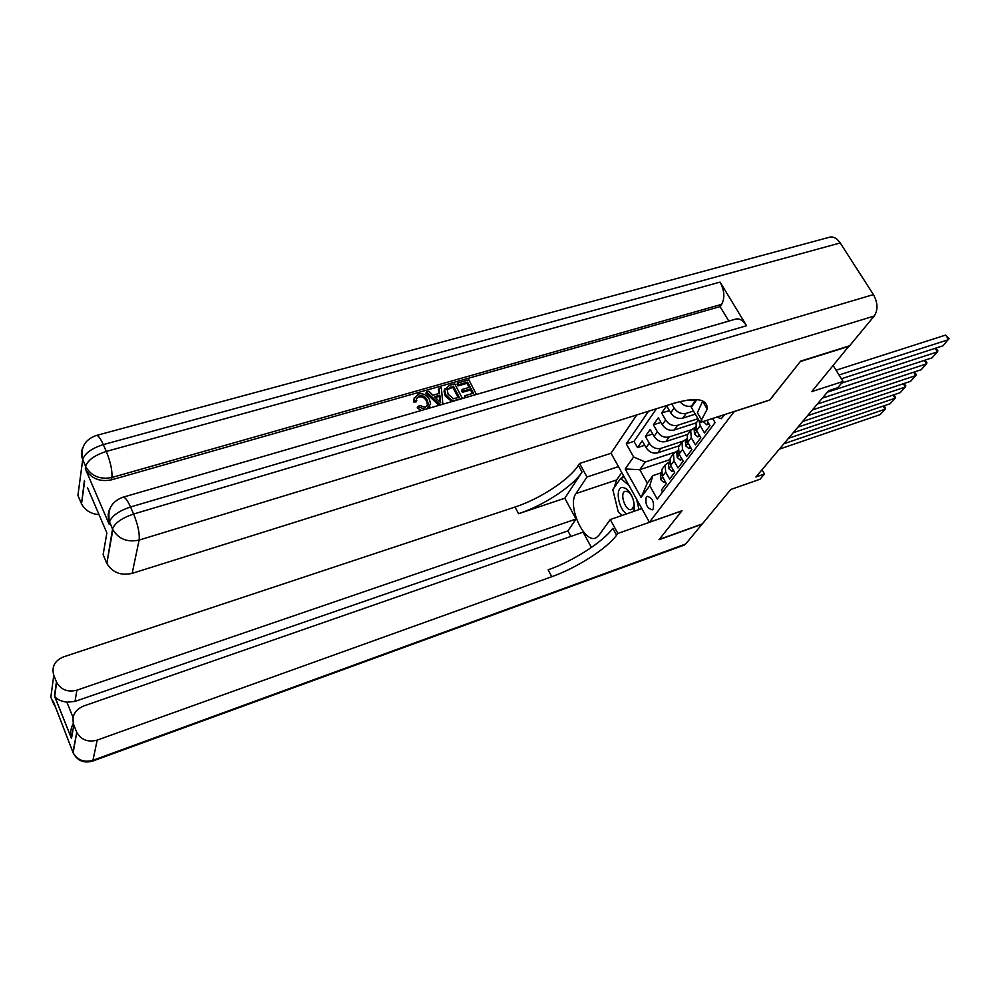 <?xml version="1.0" encoding="UTF-8"?>
<svg xmlns="http://www.w3.org/2000/svg" width="999" height="999" viewBox="0 0 999 999"><rect width="100%" height="100%" fill="white"/><g stroke="black" fill="none" stroke-linecap="round" stroke-linejoin="round"><path stroke-width="1.5" d="M653.121 509.165C654.457 502.06 652.472 497.777 647.14 496.316L646.316 497.002C645.004 504.12 647.002 508.391 652.335 509.84L653.121 509.165M636.788 414.922L611.001 453.196L649.425 522.24L734.315 411.451M649.425 522.24L681.992 510.751L659.265 539.41L702.285 523.926L730.744 489.51L760.052 479.22L764.497 473.976L762 469.755M849.1 345.954L811.688 391.645L843.056 381.431L833.216 365.622M769.742 399.975L800.336 361.538L849.262 346.216M662.574 492.045L661.425 489.997L666.321 483.491L662.374 476.523L665.659 472.115L665.147 465.022L669.467 461.75M665.659 472.115L669.63 479.108L674.637 472.452L670.641 465.422L674 460.901L673.463 453.771L677.909 450.437M674 460.901L678.021 467.969L683.166 461.151L679.095 454.058L682.529 449.438L681.967 442.232L686.563 438.873M682.529 449.438L686.625 456.555L691.882 449.587L687.749 442.42L691.271 437.687L690.684 430.432L695.416 427.023M691.271 437.687L695.429 444.88L700.811 437.737L696.615 430.507L700.224 425.661L698.988 420.479M700.224 425.661L704.445 432.917L709.964 425.599L706.892 420.329M695.304 414.135L682.754 418.156C677.884 419.155 673.875 417.382 670.704 412.849L666.658 405.806L661.625 413.012L669.392 410.564M696.278 422.852L674.213 429.982C669.405 430.994 665.434 429.245 662.312 424.737L658.316 417.769L653.408 424.812L660.963 422.39M687.749 434.403L665.883 441.546C661.113 442.557 657.18 440.834 654.108 436.363L650.174 429.458L645.379 436.338L652.734 433.966M843.056 381.431L837.699 387.737L828.583 390.721L755.918 476.985L764.497 473.976M716.832 417.107L721.253 418.706L724.75 414.548M669.605 459.74L639.76 469.692L647.327 483.179L652.871 475.611L649.75 485.701L657.255 499.075L715.097 422.614L712.662 418.456M649.75 485.701L641.071 497.465L625.199 468.993L633.616 456.968L626.261 443.856L648.538 411.226M707.304 407.717L707.255 406.818M682.592 441.246L660.976 448.351C656.231 449.363 652.322 447.652 649.275 443.219L645.379 436.338M679.42 445.691L657.742 452.834L660.976 448.351M691.008 429.857L669.193 436.95C664.397 437.962 660.464 436.226 657.367 431.755L653.408 424.812M697.976 418.731L677.609 425.287C672.777 426.298 668.781 424.538 665.646 420.017L661.625 413.012M707.242 406.643L706.006 407.043M693.493 411.026L686.226 413.349C681.343 414.348 677.31 412.562 674.125 408.004L671.765 403.933M696.003 400.811L687.374 400.087M692.444 405.744L691.483 406.044L695.042 401.123M656.48 408.728L634.003 441.358L637.524 447.602L644.692 445.267M657.742 452.834C653.009 453.846 649.125 452.147 646.091 447.727L642.207 440.871L637.524 447.602M712.437 418.531L713.835 420.454M652.871 475.611L661.226 472.802M769.779 400.062L734.365 411.526M674.45 452.36L645.229 462.038L639.76 469.692L625.199 468.993M679.907 401.586C683.216 405.544 687.075 407.03 691.483 406.044M697.215 421.59L696.003 423.214L696.615 430.507M688.361 433.566L687.175 435.189L687.749 442.42M679.732 445.267L678.546 446.878L679.095 454.058M671.291 456.693L670.117 458.304L670.641 465.422M634.003 441.358L626.261 443.856M633.616 456.968L645.229 462.038M663.049 467.869L661.875 469.455L662.374 476.523M641.071 497.465L647.327 483.179M839.048 374.987L948.65 339.61L945.678 335.065L836.076 370.204M841.383 378.758L943.031 345.779L949.05 338.486L945.678 335.065M633.691 511.426L634.178 509.627C634.79 501.086 632.142 494.118 626.273 488.711L622.877 487.45C614.722 486.688 618.081 509.215 626.76 513.823M630.581 509.715L631.78 509.465L633.778 506.193C634.19 500.362 632.392 495.604 628.371 491.908L624.912 491.283C619.717 493.231 624.862 509.977 630.581 509.715M622.177 515.422L618.281 512.012L612.824 489.585L620.691 478.396L628.895 485.364M624.338 477.172L620.691 478.396M636.475 498.976L639.035 509.565M427.634 405.931L426.698 401.473C425.099 398.002 422.452 396.478 418.743 396.928L416.633 398.276M425.337 409.315L417.769 406.605L419.767 405.507L425.312 407.392L428.296 404.046L427.26 400.237C425.674 396.753 423.014 395.229 419.305 395.679L416.558 398.901L416.221 401.873L413.748 402.023L414.273 397.59M429.82 406.556L428.883 408.279M421.378 410.464L417.207 407.842L417.769 406.605M438.911 393.519L438.449 389.573L439.036 388.324L441.358 387.662L442.819 404.046L440.334 404.77L426.486 391.908L428.821 391.233L432.954 395.229L439.61 393.319L439.036 388.324M439.023 405.332L425.911 393.156L426.486 391.908M469.143 387.4L466.983 383.341L457.954 385.926L457.067 384.253L457.667 383.017L468.856 379.82L476.423 394.455M464.722 397.864L464.835 395.716L473.489 393.206L471.128 388.748L470.517 389.985L462.462 392.307L461.575 390.646L462.187 389.41L470.242 387.088L467.594 382.093L466.983 383.341M472.39 393.519L470.517 389.985M123.339 497.115L734.827 319.343C738.885 317.869 742.806 319.992 746.565 325.711L720.092 282.105C724.475 290.547 724.999 297.964 721.665 304.333L720.092 306.618L111.501 479.845C99.875 482.13 91.246 478.658 85.602 469.43L109.128 524.2L108.854 512.412M720.092 306.618L728.833 321.091M451.848 401.61L445.292 396.066L444.031 391.183L444.805 388.898M96.653 435.402L828.708 237.437C832.804 236.014 836.638 237.849 840.209 242.957L873.426 294.593C877.884 302.784 878.146 309.927 874.212 316.034L849.6 345.791L800.674 361.114L769.892 399.937L700.174 422.502L707.205 409.103C707.617 398.776 696.34 396.89 673.363 403.434L132.155 573.364C120.867 575.874 112.437 572.552 106.856 563.386L112.55 528.958L109.515 521.928L109.128 524.2M700.174 422.502L691.32 407.305L696.877 399.612M704.982 402.36L704.02 403.658M87.55 487.824L106.868 532.929L103.122 554.657L106.556 562.712M99.051 514.672C90.822 513.911 84.977 510.289 81.518 503.808L84.415 480.494M85.327 468.831L85.664 466.433L82.717 459.602L77.922 495.379L81.256 503.221M701.81 420.292L697.389 412.724L702.772 400.961M467.594 382.093L458.553 384.677L457.954 385.926M458.553 384.677L457.667 383.017M471.128 388.748L463.074 391.071L462.462 392.307M463.074 391.071L462.187 389.41M476.535 394.255L465.621 397.602M465.734 397.39L464.835 395.716M449.188 385.427L454.707 383.853L462.375 398.364L454.245 400.487L451.436 400.099L445.879 394.83L444.617 389.947L449.188 385.427M453.421 386.151L447.115 389.123L448.089 394.23L453.459 398.663L459.315 397.315L453.421 386.151L452.822 387.387L446.965 389.672M445.879 394.83L445.292 396.066M451.436 400.099L450.849 401.323M458.229 397.627L452.822 387.387M450.237 387.05L449.637 388.299M440.347 399.7L439.822 395.192L434.49 396.728L440.696 402.722L439.248 396.428L435.352 397.552M439.822 395.192L439.248 396.428M439.772 401.823L439.76 400.936M419.305 395.679L418.743 396.928M427.26 400.237L426.698 401.473M416.783 400.636L414.298 400.786L414.098 398.838L418.219 394.043C423.251 393.069 427.01 394.917 429.47 399.588L430.619 404.021L426.798 408.891M414.298 400.786L413.748 402.023M73.539 753.708L72.902 752.222L76.773 732.342C81.219 739.959 88.024 742.544 97.19 740.122L92.957 760.301C84.053 762.699 77.435 760.189 73.127 752.771L53.222 701.173L53.034 702.547L50.849 697.09L53.784 675.262L56.643 682.342C61.001 689.847 67.745 692.457 76.898 690.172L75 701.423L66.896 702.197L73.077 717.544M76.773 732.342L73.127 752.771C77.198 760.701 83.679 763.486 92.545 761.126L92.957 760.301L685.689 543.993L702.047 524.213L659.028 539.71L681.88 510.789M618.468 466.62L586.975 476.998L575.961 493.556C566.72 505.544 584.602 544.717 596.241 537.712L598.738 535.514L610.277 519.542L617.882 533.441L616.595 535.177C606.868 548.676 576.673 567.919 551.748 576.71L97.19 740.122M586.975 476.998L579.57 463.474L578.371 465.322C569.38 479.657 539.872 498.976 515.034 507.03L63.387 656.93C54.645 660.726 51.449 666.845 53.784 675.262M564.81 498.239L582.03 472.015C572.976 486.276 543.394 505.594 518.556 513.711L564.81 498.239L576.036 519.03L567.919 530.906L570.866 536.413M591.396 547.477L583.116 532.155L83.379 706.131C74.6 710.114 71.404 716.408 73.814 725.037L71.491 738.536L54.695 696.378C56.693 699.288 60.764 701.223 66.896 702.197M576.036 519.03L76.898 690.172M685.689 543.993L683.766 545.254M641.833 508.591L610.277 519.542M681.917 510.851L617.882 533.441M611.038 453.271L579.57 463.474M76.523 731.78L73.814 725.037M567.919 530.906L75 701.423M616.595 535.177L612.824 528.284C603.159 541.87 573.039 561.113 548.126 569.83L551.748 576.71M73.289 723.463C70.654 728.396 70.042 733.366 71.453 738.398L71.491 738.536M616.395 504.233L614.41 496.066M614.123 487.749L616.608 479.97L621.778 472.577M623.413 475.499L621.578 478.096M841.62 383.117L937.474 351.86L935.164 348.326M708.266 422.689L706.718 424.762L703.234 421.503M827.372 392.17L931.967 357.892L937.474 351.86L937.886 350.724L935.663 348.164M706.718 424.762L709.04 424.001M822.314 398.164L926.535 363.848L924.312 360.402M699.138 434.852L697.677 436.813L694.505 434.078L694.168 429.358L695.491 427.497M817.319 404.096L921.153 369.73L926.535 363.848L926.96 362.699L924.849 360.227M695.566 427.872L695.579 430.257L696.678 430.606M697.677 436.813L699.862 436.101M812.387 409.952L915.833 375.562L913.685 372.202M690.234 446.728L688.848 448.588L685.739 445.854L685.426 441.171L686.638 439.448M807.504 415.746L910.576 381.318L915.833 375.562L916.283 374.4L914.26 372.015M686.738 439.897L686.775 442.095L687.824 442.532M688.848 448.588L690.908 447.902M802.672 421.478L905.369 387.013L903.296 383.753M681.543 458.329L680.232 460.077L677.172 457.355L676.872 452.709L677.996 451.098M797.901 427.147L900.224 392.657L905.369 387.013L905.831 385.851L903.92 383.541M678.121 451.635L678.184 453.658L679.17 454.183M680.232 460.077L682.167 459.428M793.181 432.742L895.129 398.239L893.118 395.055M673.051 469.655L671.815 471.303L668.806 468.581L668.531 463.986L669.567 462.5M788.523 438.286L890.097 403.746L895.129 398.239L895.604 397.053L893.78 394.83M669.705 463.124L670.704 465.546M671.815 471.303L673.638 470.691M783.903 443.756L885.114 409.203L883.153 406.106M664.747 480.719L663.586 482.267L660.639 479.57L660.364 474.987L661.326 473.626M779.345 449.175L880.181 414.61L885.114 409.203L885.601 408.029L883.865 405.869M661.488 474.363L662.437 476.635M663.586 482.267L665.297 481.693M665.883 441.546L669.193 436.95M674.213 429.982L677.609 425.287M682.754 418.156L686.226 413.349M646.091 447.727L649.275 443.219M654.108 436.363L657.367 431.755M662.312 424.737L665.646 420.017M670.704 412.849L674.125 408.004M840.209 242.957L103.309 444.605L106.294 451.436L720.092 282.105M746.565 325.711L130.532 506.98L133.604 514.023L873.426 294.593M874.212 316.034L139.123 540.072L132.155 573.364M721.665 304.333L111.9 477.497L111.501 479.845M110.002 508.466C107.792 512.824 107.63 517.307 109.515 521.928L112.575 528.833C114.86 522.964 121.866 518.031 133.604 514.023C137.987 524.9 139.823 533.578 139.123 540.072C127.422 542.582 118.669 539.11 112.862 529.657L106.856 563.386M130.532 506.98C127.173 499.625 124.5 496.416 122.515 497.352C111.301 501.835 106.968 509.989 109.54 521.79C111.813 515.896 118.806 510.951 130.532 506.98M112.55 528.958L112.862 529.657L112.55 528.958M82.954 447.315C81.069 451.311 80.994 455.407 82.717 459.602L85.677 466.296C87.787 460.164 94.655 455.219 106.294 451.436C110.564 462.05 112.425 470.729 111.9 477.497C100.25 479.77 91.583 476.286 85.939 467.033L85.602 469.43M103.309 444.605C100.175 437.712 97.677 434.715 95.829 435.626C84.678 439.847 80.307 447.789 82.742 459.465C84.828 453.309 91.683 448.351 103.309 444.605M582.03 472.015L578.371 465.322M518.556 513.711L515.034 507.03M54.47 696.041L56.431 681.855M55.22 706.168L53.734 704.158M616.608 479.97L575.961 493.556M703.571 422.077L704.233 421.178M694.58 434.14L696.915 431.019M696.353 430.007L695.579 430.257M685.814 445.916L688.049 442.932M687.462 441.87L686.775 442.095M677.247 457.417L679.382 454.557M668.88 468.656L670.916 465.921M660.701 479.632L662.662 477.01M696.003 423.214L698.563 419.742M687.175 435.189L690.684 430.432M678.546 446.878L681.967 442.232M670.117 458.304L673.463 453.771M661.875 469.455L665.147 465.022M628.371 491.908L626.273 488.711M633.778 506.193L634.178 509.627M702.722 401.436L707.205 409.103M84.64 481.331L81.518 503.808M444.031 391.183L444.617 389.947M427.722 405.282L428.296 404.046M413.536 400.087L414.098 398.838M56.643 682.342L54.695 696.378M53.422 701.673L53.234 703.021L55.544 706.992M92.545 761.126L684.415 545.017M54.508 696.116L71.453 738.398M695.504 427.572L694.168 429.358M686.65 439.51L685.426 441.171M678.009 451.173L676.872 452.709M669.58 462.562L668.531 463.986M661.338 473.688L660.364 474.987"/></g></svg>
